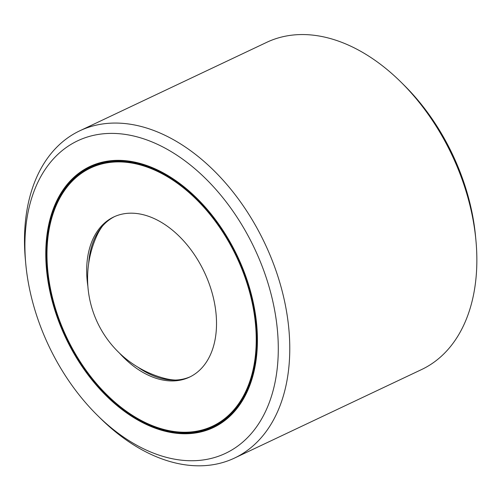 <?xml version="1.0" encoding="UTF-8"?>
<svg xmlns="http://www.w3.org/2000/svg" width="501" height="501" viewBox="0 0 501 501"><rect width="100%" height="100%" fill="white"/><g stroke="black" fill="none" stroke-linecap="round" stroke-linejoin="round"><path stroke-width="0.75" d="M25.776 263.927L25.394 259.75A181.005 119.169 64.7 0 1 79.715 130.836A181.005 119.169 64.7 0 1 276.514 272.218A181.005 119.169 64.7 0 1 234.556 458.052A181.005 119.169 64.7 0 1 100.425 418.316L97.438 415.367A172.87 113.815 64.7 0 1 37.588 318.292A172.87 113.815 64.7 0 1 25.776 263.927A172.87 113.815 64.7 0 1 160.345 145.697A172.87 113.815 64.7 0 1 274.185 386.284A172.87 113.815 64.7 0 1 97.438 415.367M234.556 458.052L421.623 369.531A181.005 119.169 -115.3 0 0 475.95 240.618A181.005 119.169 -115.3 0 0 463.588 183.698A181.005 119.169 -115.3 0 0 400.919 82.051A181.005 119.169 -115.3 0 0 286.359 36.003A181.005 119.169 -115.3 0 0 266.782 42.309L79.715 130.836M475.95 240.618L475.562 236.441A172.87 113.815 -115.3 0 0 403.9 85.001L400.919 82.051M246.836 279.333A144.394 95.071 64.7 0 1 256.7 324.742A144.394 95.071 64.7 0 1 144.301 423.495A144.394 95.071 64.7 0 1 49.204 222.538A144.394 95.071 64.7 0 1 196.843 198.246A144.394 95.071 64.7 0 1 246.836 279.333M90.606 166.633A143.987 94.802 -115.3 0 0 47.169 245.872M124.962 410.275A143.987 94.802 -115.3 0 0 213.777 426.933M256.694 324.635A143.987 94.802 64.7 0 1 213.464 427.084A143.987 94.802 64.7 0 1 66.188 337.48A143.987 94.802 64.7 0 1 90.293 166.777A143.987 94.802 64.7 0 1 196.918 198.321M257.213 347.694A143.173 94.269 64.7 0 1 213.745 426.05L213.119 426.351A143.173 94.269 64.7 0 1 107.02 394.913A143.173 94.269 64.7 0 1 106.945 394.844M47.676 269.594A143.173 94.269 64.7 0 1 47.664 269.488A143.173 94.269 64.7 0 1 90.637 167.516L91.263 167.215A143.173 94.269 64.7 0 1 179.421 183.291M90.637 167.516A143.173 94.269 64.7 0 1 246.31 279.351A143.173 94.269 64.7 0 1 213.119 426.351M57.44 314.59A142.766 94 64.7 0 1 47.689 269.695A142.766 94 64.7 0 1 158.823 172.056A142.766 94 64.7 0 1 252.842 370.746A142.766 94 64.7 0 1 106.87 394.769A142.766 94 64.7 0 1 57.44 314.59M102.517 226.032A90.261 59.431 -115.3 0 0 96.818 235.777A103.312 103.312 0 0 0 164.253 378.286A90.261 59.431 -115.3 0 0 175.4 380.059M114.616 216.57A88.589 58.329 -115.3 0 0 88.696 263.351M137.781 367.083A88.589 58.329 -115.3 0 0 190.393 376.702M87.888 286.384A88.589 58.329 64.7 0 1 113.708 216.983A88.589 58.329 64.7 0 1 210.032 286.184A88.589 58.329 64.7 0 1 189.491 377.14A88.589 58.329 64.7 0 1 119.457 353.105"/></g></svg>
